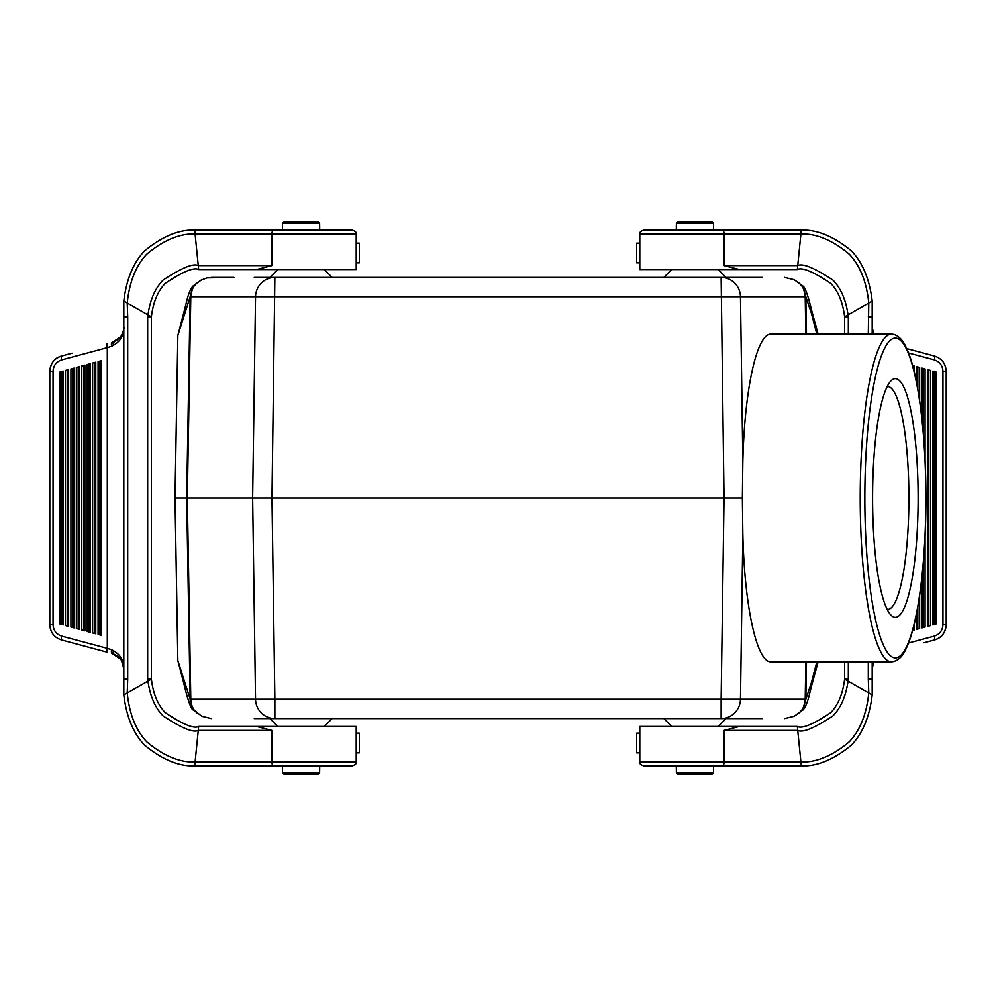 <?xml version="1.0" encoding="UTF-8"?>
<svg xmlns="http://www.w3.org/2000/svg" width="996" height="996" viewBox="0 0 996 996"><rect width="100%" height="100%" fill="white"/><g stroke="black" fill="none" stroke-linecap="round" stroke-linejoin="round"><path stroke-width="1.49" d="M891.482 661.854A163.854 31.262 -90 0 1 860.22 498A163.854 31.262 -90 0 1 891.482 334.146L893.524 334.357C898.554 335.801 902.637 339.873 905.762 346.583C909.647 354.352 913.058 365.295 915.984 379.426C922.62 412.581 925.931 453.068 925.931 500.876C925.757 536.881 923.553 569.164 919.32 597.7C915.822 620.969 911.303 638.187 905.787 649.355C902.289 657.074 897.521 661.244 891.482 661.854L771.141 661.854C756.91 662.888 744.547 607.199 742.829 534.391L742.356 498L175.01 498L177.848 335.478L184.845 308.611M742.356 498L742.829 461.609C744.547 388.801 756.91 333.112 771.141 334.146L891.482 334.146M816.832 334.146L811.292 312.906L805.839 296.771L190.161 296.771L177.848 335.478M742.829 534.391L740.464 699.229L721.129 699.229L724.03 498L721.129 277.423L762.513 277.423M762.513 718.577L254.266 718.577M741.734 718.577L721.129 718.577A19.696 19.335 -90 0 0 740.464 699.229L805.839 699.229L811.292 683.094L816.832 661.854M801.357 710.696L803.286 709.712C805.727 706.488 807.768 701.383 809.424 694.386L812.487 682.223L810.321 687.377M194.643 285.304L192.714 286.288C190.273 289.512 188.232 294.617 186.576 301.614L183.513 313.777L185.679 308.623M233.5 277.423L207.019 277.884L200.856 280.25L192.714 286.288M211.351 277.423L233.923 277.423M254.266 277.423L721.129 277.423A19.696 19.335 -90 0 1 740.464 296.771L742.829 461.609M818.114 334.146L811.155 308.611M812.487 313.777C812.014 311.823 806.797 289.139 803.286 286.288L794.173 279.727L784.649 277.423M811.155 687.389L818.114 661.854M784.649 718.577L794.173 716.273L803.286 709.712M194.519 710.497A2.365 2.353 -90 0 1 193.485 709.625L201.827 716.273L211.351 718.577M183.513 682.223C183.986 684.177 189.203 706.861 192.714 709.712L193.336 709.625A19.696 19.659 -90 0 1 190.161 699.229L177.848 660.522L184.845 687.389M177.848 660.522L175.01 498M195.453 710.696L194.755 710.808A2.365 1.718 133.8 0 1 194.506 710.484A19.696 19.335 -90 0 1 190.796 699.229L255.536 699.229A19.696 19.335 -90 0 0 274.871 718.577L274.871 699.229L255.536 699.229L252.635 498L255.536 296.771A19.696 19.335 90 0 1 274.871 277.423L271.97 498L274.871 699.229L721.129 699.229L721.129 718.577M194.643 710.696L192.714 709.712M801.357 285.304L803.286 286.288M194.519 285.503A2.365 2.353 90 0 0 193.485 286.375M197.245 282.839L194.755 285.192A2.365 1.718 46.2 0 0 194.506 285.516A19.696 19.335 90 0 0 190.796 296.771L187.31 498L190.796 699.229L190.161 699.229L186.663 498L190.161 296.771L193.336 286.375A2.365 2.353 90 0 1 194.481 285.454M195.017 285.005A2.365 1.718 46.2 0 0 194.755 285.192L195.453 285.304M801.481 285.503A2.365 2.353 90 0 1 802.515 286.375M805.851 334.146L805.204 296.771A19.696 19.335 -90 0 0 801.494 285.516A2.365 1.718 -46.2 0 0 801.245 285.192A2.365 1.718 -46.2 0 0 800.983 285.005M801.481 710.497A2.365 2.353 -90 0 0 802.515 709.625M798.755 713.161L801.245 710.808A2.365 1.718 -133.8 0 0 801.494 710.484A19.696 19.335 -90 0 0 805.204 699.229L805.851 661.854M800.983 710.995A2.365 1.718 -133.8 0 0 801.245 710.808L800.547 710.696M197.357 713.26L194.755 710.808A2.365 1.718 133.8 0 0 195.017 710.995M887.199 609.452A111.465 21.265 90 0 0 887.623 609.465A111.465 21.265 90 0 0 908.887 498A111.465 21.265 90 0 0 887.623 386.535A111.465 21.265 90 0 0 887.199 386.548M872.583 498A119.346 22.771 -90 0 1 890.922 380.933A119.346 22.771 -90 0 1 918.125 498A119.346 22.771 -90 0 1 890.922 615.067A119.346 22.771 -90 0 1 872.583 498M722.075 765.837L643.74 765.837C640.565 764.766 639.245 763.446 639.793 761.903L724.167 761.903A3.934 2.092 90 0 1 722.075 765.837L801.294 765.837L797.348 726.458L729.632 726.458M729.632 765.837L801.294 765.837C807.246 766.098 825.97 766.285 851.431 745.07C862.685 733.342 869.608 716.622 872.185 694.947L872.185 661.854M639.793 726.458L639.793 761.903L639.793 726.458L797.348 726.458C802.104 728.972 813.246 724.353 830.776 712.613C838.246 704.795 842.853 693.652 844.62 679.185L848.331 679.185L848.044 681.14L844.62 679.185L844.62 661.854M935.941 624.094L934.111 624.517L934.111 371.483L935.941 371.906L935.941 624.094L932.841 624.94L932.841 371.06L934.111 371.483M934.111 624.517L932.841 624.94M932.841 371.06L935.941 371.906M912.685 365.582L914.216 365.993L914.216 371.545M912.697 365.644L914.216 365.993M914.216 624.455L914.216 630.007L912.697 630.356M914.216 630.007L912.685 630.418M916.544 382.203L916.544 366.628L919.644 367.474L919.644 400.479M916.544 366.628L919.644 367.474M919.644 595.521L919.644 628.526L917.826 628.949L917.826 606.938M917.826 389.063L917.826 367.051M917.826 628.949L916.544 629.372L916.544 613.797M919.644 628.526L916.544 629.372M921.972 418.98L921.972 368.109L925.072 368.956L925.072 460.239M921.972 368.109L925.072 368.956M925.072 535.761L925.072 627.044L923.255 627.468L923.255 563.748M923.255 432.252L923.255 368.532M923.255 627.468L921.972 627.891L921.972 577.008M925.072 627.044L921.972 627.891M928.683 625.986L927.401 626.409L927.401 369.591L930.513 370.425L930.513 625.575L928.683 625.986L928.683 370.014M927.401 369.591L930.513 370.425M930.513 625.575L927.401 626.409M946.138 624.679C945.428 632.908 941.581 637.988 934.609 639.918C941.88 637.477 945.739 632.398 946.2 624.679L946.2 371.321L942.951 371.321C942.602 365.52 939.714 361.71 934.273 359.88L908.601 353.007M946.2 624.679L942.951 624.679L942.951 371.321M906.746 348.612L934.609 356.082L906.746 348.612M946.138 371.321C945.69 363.59 941.855 358.51 934.609 356.082A3.934 0.66 105 0 1 934.273 359.88M934.41 639.967L923.952 642.781M873.218 661.854L872.185 668.727A15.749 15.749 90 0 1 873.766 661.854L872.185 668.714M868.3 661.854L868.3 679.185L872.185 679.185M872.185 694.947L872.185 668.739L872.185 694.947L848.044 681.14C845.89 696.204 840.836 707.795 832.893 715.937C814.392 728.138 802.676 732.956 797.746 730.392L724.167 730.392L724.167 761.903L800.896 761.903C806.636 762.226 824.85 762.388 849.314 741.746C860.096 730.329 866.582 714.082 868.773 692.992L868.3 679.185M868.3 316.815L872.185 316.815L872.185 301.053L868.773 303.008L868.3 334.146M872.185 334.146L872.185 316.815M873.766 334.146L872.185 327.273A15.749 15.749 90 0 0 873.766 334.146L872.185 327.273L873.218 334.146M844.62 334.146L844.62 316.815L848.331 316.815L848.044 314.861L868.773 303.008C866.582 281.918 860.096 265.671 849.314 254.254C824.85 233.612 806.636 233.774 800.896 234.097L797.348 269.543L729.632 269.543M722.075 230.163L643.74 230.163C640.565 231.234 639.245 232.554 639.793 234.097L724.167 234.097A3.934 2.092 -90 0 0 722.075 230.163L801.294 230.163L800.896 234.097L724.167 234.097L724.167 265.608L739.43 269.543L797.348 269.543C802.104 267.028 813.246 271.647 830.776 283.387C838.246 291.206 842.853 302.348 844.62 316.815L848.044 314.861C845.89 299.796 840.836 288.205 832.893 280.063C814.392 267.862 802.676 263.044 797.746 265.608L724.167 265.608M639.793 269.543L639.793 234.097L639.793 269.543L739.43 269.543M729.632 230.163L801.294 230.163C807.246 229.902 825.97 229.715 851.431 250.93C862.685 262.658 869.608 279.378 872.185 301.053L872.185 327.261L872.185 301.053M722.511 230.163L713.609 230.163L722.511 230.163M667.806 230.163L676.284 230.163L676.396 223.067L713.485 223.067L713.609 230.163M739.43 726.458L724.167 730.392M722.511 765.837L713.609 765.837L722.511 765.837M667.806 765.837L676.284 765.837L676.396 772.933L713.485 772.933L713.609 765.837M639.569 243.161L636.681 243.161M639.569 262.857L636.681 262.857M639.569 733.143L636.681 733.143M639.569 752.839L636.681 752.839M713.485 223.067L711.879 221.498L678.002 221.498L676.396 223.067M713.485 772.933L711.879 774.502L678.002 774.502L676.396 772.933M273.925 230.163L352.26 230.163C355.435 231.234 356.755 232.554 356.207 234.097L271.833 234.097A3.934 2.092 -90 0 1 273.925 230.163L194.706 230.163L198.652 269.543L266.368 269.543M266.368 230.163L194.706 230.163C188.754 229.902 170.03 229.715 144.569 250.93C133.315 262.658 126.392 279.378 123.815 301.053L123.815 694.947L127.227 692.992L127.7 679.185L123.815 679.185M113.606 345.488A3.934 0.66 75 0 0 112.137 342.487A3.934 1.494 75 0 0 111.614 346.284C119.968 342.151 124.039 335.801 123.815 327.261A15.749 15.749 -90 0 1 120.379 337.071L112.137 342.487C120.043 339.337 123.927 334.258 123.815 327.261L123.815 301.053L147.956 314.861C150.11 299.796 155.164 288.205 163.107 280.063C181.608 267.862 193.324 263.044 198.254 265.608L271.833 265.608L256.57 269.543L198.652 269.543C193.896 267.028 182.754 271.647 165.224 283.387C157.754 291.206 153.147 302.348 151.38 316.815L147.669 316.815L147.956 314.861L151.38 316.815L151.38 679.185L147.669 679.185L147.956 681.14L127.227 692.992C129.418 714.082 135.904 730.329 146.686 741.746C171.15 762.388 189.365 762.226 195.104 761.903L198.652 726.458L266.368 726.458M60.059 371.906L61.889 371.483L61.889 624.517L60.059 624.094L60.059 371.906L63.159 371.06L63.159 624.94L61.889 624.517M61.889 371.483L63.159 371.06M63.159 624.94L60.059 624.094M99.899 361.137L101.181 360.726L101.181 635.274L98.081 634.44L98.081 361.56L99.899 361.137L99.899 634.863M101.181 635.274L98.081 634.44M98.081 361.56L101.181 360.726M94.471 362.619L95.753 362.195L95.753 633.805L92.64 632.958L92.64 363.042L94.471 362.619L94.471 633.381M95.753 633.805L92.64 632.958M92.64 363.042L95.753 362.195M89.042 364.1L90.312 363.677L90.312 632.323L87.212 631.476L87.212 364.524L89.042 364.1L89.042 631.9M90.312 632.323L87.212 631.476M87.212 364.524L90.312 363.677M83.614 365.569L84.884 365.159L84.884 630.841L81.784 630.007L81.784 365.993L83.614 365.569L83.614 630.431M84.884 630.841L81.784 630.007M81.784 365.993L84.884 365.159M78.174 367.051L79.456 366.628L79.456 629.372L76.356 628.526L76.356 367.474L78.174 367.051L78.174 628.949M79.456 629.372L76.356 628.526M76.356 367.474L79.456 366.628M72.745 368.532L74.028 368.109L74.028 627.891L70.928 627.044L70.928 368.956L72.745 368.532L72.745 627.468M74.028 627.891L70.928 627.044M70.928 368.956L74.028 368.109M67.317 370.014L68.6 369.591L68.6 626.409L65.487 625.575L65.487 370.425L67.317 370.014L67.317 625.986M68.6 626.409L65.487 625.575M65.487 370.425L68.6 369.591M49.862 371.321C50.572 363.092 54.419 358.012 61.391 356.082C54.12 358.523 50.261 363.602 49.8 371.321L49.8 624.679L53.049 624.679C53.398 630.48 56.286 634.29 61.727 636.12L107.307 648.334L107.307 347.666L111.614 346.284M49.8 371.321L53.049 371.321L53.049 624.679M113.606 650.513A3.934 0.66 -75 0 1 112.137 653.513A3.934 1.494 -75 0 1 111.614 649.716L107.307 648.334A3.934 0.66 -75 0 0 106.983 652.131L61.391 639.918L106.983 652.131M49.862 624.679C50.31 632.41 54.145 637.49 61.391 639.918A3.934 0.66 -75 0 1 61.727 636.12M61.59 356.033L72.048 353.219M106.983 343.869A3.934 0.66 75 0 0 107.307 347.666L61.727 359.88C56.286 361.71 53.398 365.52 53.049 371.321M127.7 679.185L127.7 316.815L123.815 316.815M127.7 316.815L127.227 303.008C129.418 281.918 135.904 265.671 146.686 254.254C171.15 233.612 189.365 233.774 195.104 234.097L271.833 234.097L271.833 265.608M121.475 660.485L123.815 668.739A15.749 15.749 -90 0 0 120.379 658.929L112.137 653.513C120.13 656.837 124.027 661.904 123.815 668.739C124.039 660.199 119.968 653.849 111.614 649.716M273.925 765.837L352.26 765.837C355.435 764.766 356.755 763.446 356.207 761.903L271.833 761.903A3.934 2.092 90 0 0 273.925 765.837L194.706 765.837L195.104 761.903L271.833 761.903L271.833 730.392L256.57 726.458L198.652 726.458C193.896 728.972 182.754 724.353 165.224 712.613C157.754 704.795 153.147 693.652 151.38 679.185L147.956 681.14C150.11 696.204 155.164 707.795 163.107 715.937C181.608 728.138 193.324 732.956 198.254 730.392L271.833 730.392M356.207 726.458L356.207 761.903L356.207 726.458L256.57 726.458M266.368 765.837L194.706 765.837C188.754 766.098 170.03 766.285 144.569 745.07C133.315 733.342 126.392 716.622 123.815 694.947L123.815 668.739L123.815 694.947M273.489 765.837L282.391 765.837L273.489 765.837M328.194 765.837L319.716 765.837L319.604 772.933L282.515 772.933L282.391 765.837M356.207 269.543L356.207 234.097L356.207 269.543L256.57 269.543M273.489 230.163L282.391 230.163L273.489 230.163M328.194 230.163L319.716 230.163L319.604 223.067L282.515 223.067L282.391 230.163M356.431 733.143L359.319 733.143M356.431 752.839L359.319 752.839M356.431 262.857L359.319 262.857M356.431 243.161L359.319 243.161M282.515 223.067L284.121 221.498L317.998 221.498L319.604 223.067M282.515 772.933L284.121 774.502L317.998 774.502L319.604 772.933M806.486 334.146L805.839 296.771L802.664 286.375A2.365 2.353 90 0 0 801.519 285.454M801.519 710.546A2.365 2.353 -90 0 0 802.664 709.625L805.839 699.229L806.486 661.854M194.481 710.546A2.365 2.353 90 0 1 193.336 709.625L193.485 709.625M864.839 498A159.92 30.515 90 0 0 910.605 636.494A159.92 30.515 90 0 0 910.605 359.506A159.92 30.515 90 0 0 864.839 498M848.331 679.185L848.331 661.854M908.601 642.993L934.273 636.12C939.714 634.29 942.602 630.48 942.951 624.679M934.609 639.918A3.934 0.66 -105 0 0 934.273 636.12M848.331 334.146L848.331 316.815M147.669 316.815L147.669 679.185M61.391 356.082A3.934 0.66 75 0 0 61.727 359.88M123.815 301.053L123.815 327.261C124.413 327.746 123.641 330.498 121.475 335.515M324.285 726.458L332.154 718.577M277.834 726.458L269.953 718.577M671.715 269.543L663.846 277.423M718.166 269.543L726.047 277.423M202.138 279.577L197.295 282.777M800.547 285.304L801.768 285.678L798.705 282.777L793.862 279.577M793.862 716.423L798.705 713.223M718.166 726.458L726.047 718.577M671.715 726.458L663.846 718.577M277.834 269.543L269.953 277.423M324.285 269.543L332.154 277.423M934.609 356.082C941.88 358.523 945.739 363.602 946.2 371.321M872.185 668.727L873.766 661.854M636.643 262.857L636.643 243.161M636.643 752.839L636.643 733.143M61.391 639.918C54.12 637.477 50.261 632.398 49.8 624.679M121.201 335.951C116.731 340.607 113.855 342.749 112.573 342.363M112.573 653.637C115.897 654.671 118.773 656.812 121.201 660.049M359.357 733.143L359.357 752.839M359.357 243.161L359.357 262.857"/></g></svg>
